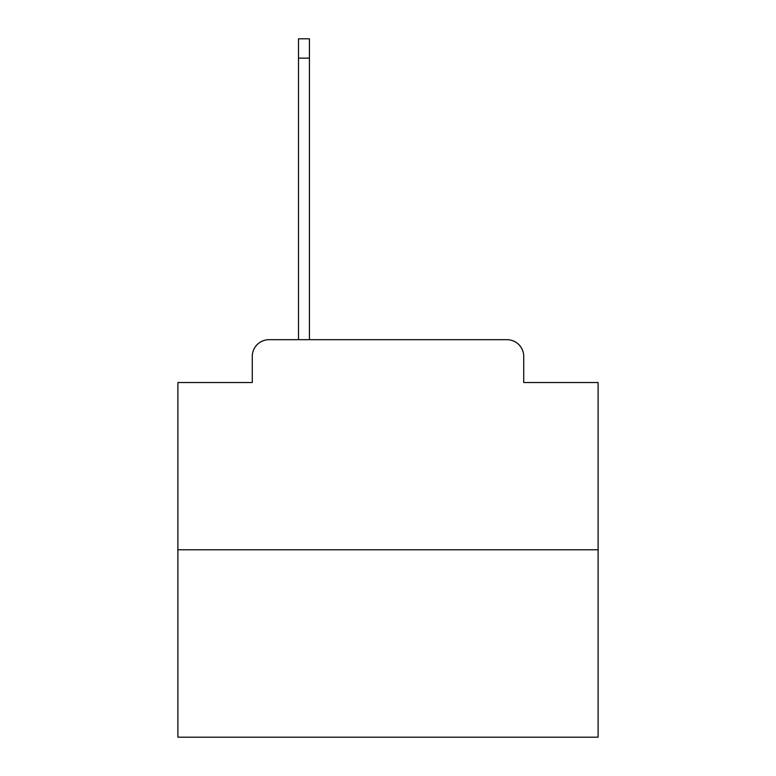 <?xml version="1.0" encoding="UTF-8"?>
<svg xmlns="http://www.w3.org/2000/svg" width="776" height="776" viewBox="0 0 776 776"><rect width="100%" height="100%" fill="white"/><g stroke="black" fill="none" stroke-linecap="round" stroke-linejoin="round"><path stroke-width="1.16" d="M252.268 356.485L252.268 382.539L252.268 356.485A16.81 16.81 0 0 1 269.078 339.675L298.498 339.675L298.498 38.8L309.42 38.8L309.42 339.675L322.447 339.675M598.112 549.786L177.888 549.786L177.888 737.2L598.112 737.2L598.112 382.539L523.732 382.539L523.732 356.485A16.81 16.81 0 0 0 506.922 339.675L269.078 339.675M177.888 549.786L177.888 382.539L252.268 382.539M453.553 339.675L506.922 339.675M523.732 382.539L523.732 356.485M298.498 58.132L309.42 58.132"/></g></svg>
